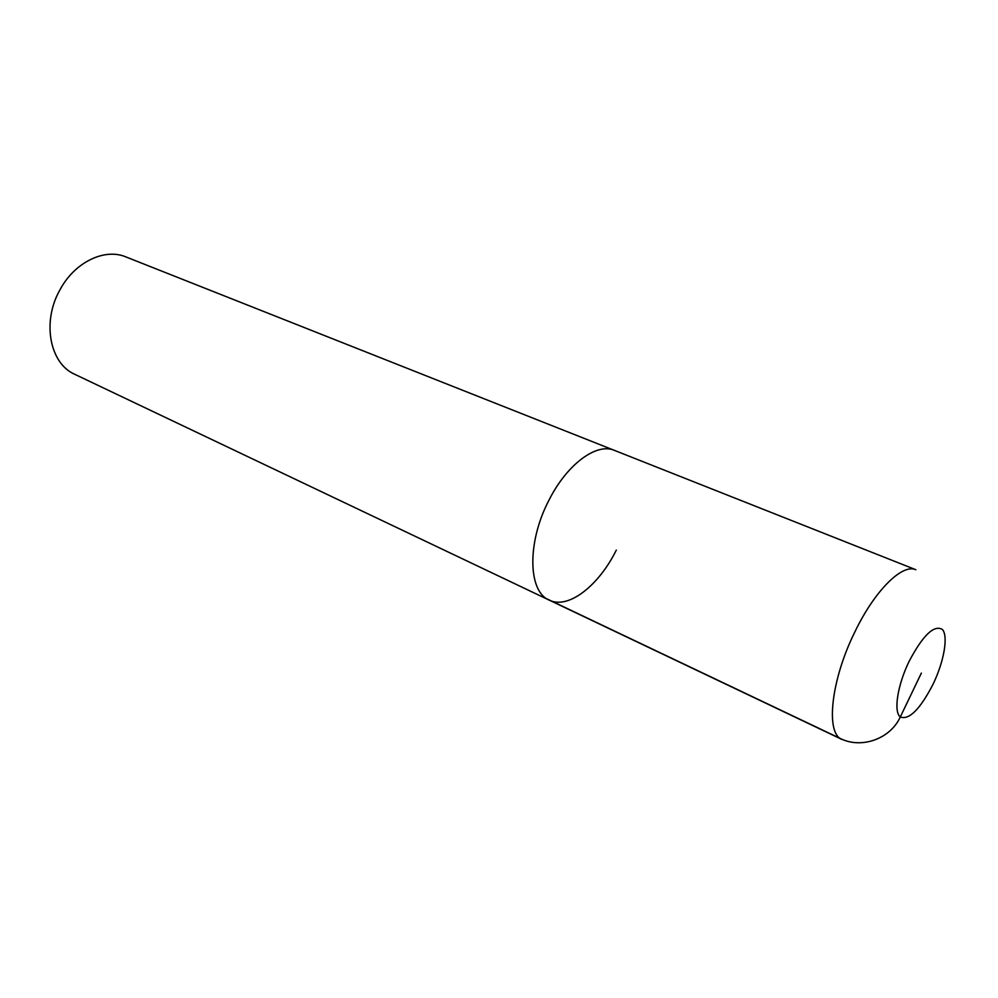 <?xml version="1.0" encoding="UTF-8"?>
<svg xmlns="http://www.w3.org/2000/svg" width="998" height="998" viewBox="0 0 998 998"><rect width="100%" height="100%" fill="white"/><g stroke="black" fill="none" stroke-linecap="round" stroke-linejoin="round"><path stroke-width="1.5" d="M549.212 600.11L74.763 374.3C49.75 363.584 41.679 321.743 59.992 289.757C74.7 262.137 104.628 247.841 125.873 256.91L614.406 450.372C596.667 442.451 566.914 464.257 548.925 500.272C526.919 542.188 527.942 591.627 549.212 600.11C527.942 591.627 526.919 542.188 548.925 500.272C566.914 464.257 596.667 442.451 614.406 450.372L915.877 569.746C902.329 563.334 874.647 590.604 854.837 631.971C830.86 680.287 825.334 733.48 841.988 739.468L549.212 600.11C568.124 609.678 598.7 585.876 616.302 550.098M921.366 673.089L900.283 716.988C890.291 738.994 861.349 749.149 840.378 738.532L547.116 598.962M933.093 684.179C920.069 709.329 909.128 720.269 900.283 716.988C893.435 711.749 897.414 685.501 909.053 661.449C922.925 635.264 934.016 624.586 942.337 629.426C948.499 635.976 944.058 661.425 933.093 684.179"/></g></svg>
